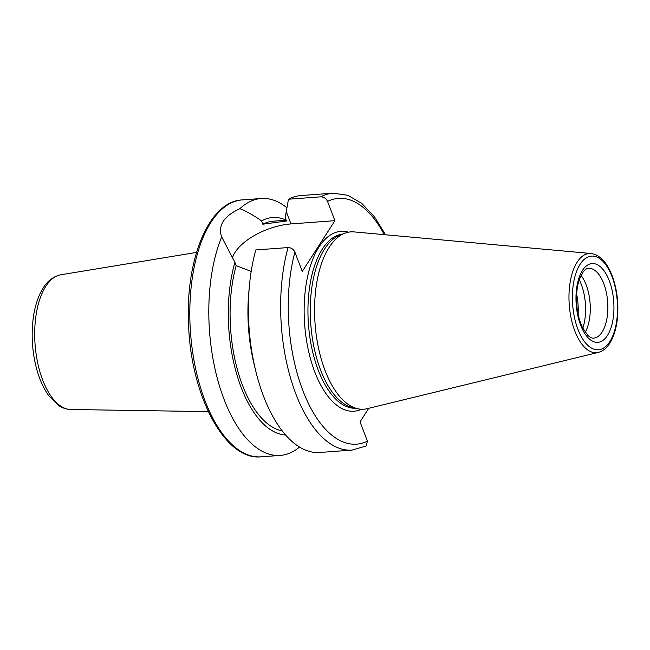 <?xml version="1.0" encoding="UTF-8"?>
<svg xmlns="http://www.w3.org/2000/svg" width="650" height="650" viewBox="0 0 650 650"><rect width="100%" height="100%" fill="white"/><g stroke="black" fill="none" stroke-linecap="round" stroke-linejoin="round"><path stroke-width="0.97" d="M299.528 447.046A128.806 61.368 -94.2 0 1 280.256 455.414A128.806 61.368 -94.2 0 1 217.433 378.836A128.806 61.368 -94.2 0 1 221.658 237.006C217.758 225.542 223.828 216.109 239.882 208.691C247.114 211.648 254.345 215.735 261.568 220.943L262.819 224.217L286.496 221.008L285.196 217.62L288.47 199.217L320.726 196.828C323.928 196.966 326.194 198.494 327.535 201.403L334.929 220.675L302.283 271.408L294.889 252.143C293.54 249.226 291.273 247.707 288.08 247.561A128.806 61.368 -94.2 0 0 291.98 382.801A128.806 61.368 -94.2 0 0 352.089 450.093L366.031 445.997L367.437 441.139L360.035 421.866L368.769 408.298M285.602 434.972A109.021 51.943 -94.2 0 1 236.795 374.424A109.021 51.943 -94.2 0 1 234.91 262.356L221.431 236.438M239.882 208.691A128.806 61.368 -94.2 0 1 261.219 198.502A128.806 61.368 -94.2 0 1 286.942 207.773M282.238 430.869A105.284 50.164 -94.2 0 1 237.616 370.37A105.284 50.164 -94.2 0 1 236.169 265.631L234.91 262.356M251.193 271.424L236.169 265.631M352.089 450.093L319.832 452.481A128.806 61.368 -94.2 0 1 255.734 370.931L254.158 364.463A109.021 51.943 -94.2 0 1 248.812 292.305L249.421 285.675A128.806 61.368 -94.2 0 1 255.816 249.949L288.08 247.561M255.734 370.931A128.806 61.368 -94.2 0 1 249.421 285.675M334.929 220.675L290.981 223.925A45.086 21.182 -21 0 0 232.375 258.188M261.568 220.943A109.021 51.943 -94.2 0 1 286.154 220.131M598.398 352.389L367.193 408.679A88.904 42.356 -94.2 0 1 357.671 408.72A88.904 42.356 -94.2 0 1 315.063 323.676A88.904 42.356 -94.2 0 1 344.671 233.277A88.904 42.356 -94.2 0 1 354.096 231.912L591.077 253.516C599.95 254.938 606.97 262.332 612.137 275.697C617.142 289.323 618.865 303.826 617.313 319.191C616.387 327.251 614.502 334.157 611.658 339.918C608.286 346.726 603.866 350.886 598.398 352.389A49.725 23.692 -94.2 0 1 569.246 304.842A49.725 23.692 -94.2 0 1 591.077 253.516M357.671 408.72L352.625 407.566A87.368 41.624 -94.2 0 1 310.757 323.993A87.368 41.624 -94.2 0 1 339.852 235.162L344.671 233.277M288.47 199.217A128.806 61.368 -94.2 0 1 300.796 195.569L333.06 193.18A128.806 61.368 -94.2 0 0 320.726 196.828M262.819 224.217A105.284 50.164 -94.2 0 1 272.927 221.219L286.195 220.236M576.656 294.385A36.684 17.477 -94.2 0 1 578.118 314.088M579.247 279.784A36.684 17.477 -94.2 0 1 582.831 328.152M581.027 275.413A35.002 16.672 -94.2 0 1 585.236 332.215M60.84 274.771C52.512 276.518 45.914 282.141 41.056 291.647C37.139 299.236 34.499 308.336 33.142 318.947C31.111 335.847 32.289 352.56 36.684 369.07C39.658 379.884 43.769 388.879 49.01 396.053L58.094 405.129C62.083 407.916 66.324 409.378 70.826 409.5A67.608 32.216 -94.2 0 1 37.448 361.709A67.608 32.216 -94.2 0 1 45.817 286.317A67.608 32.216 -94.2 0 1 60.84 274.771L196.511 252.419M280.256 455.414L261.251 456.82A128.806 61.368 -94.2 0 1 190.531 332.898A128.806 61.368 -94.2 0 1 242.214 199.907L261.219 198.502M367.437 441.139A123.207 58.703 -94.2 0 1 302.868 390.601A123.207 58.703 -94.2 0 1 294.889 252.143M290.981 223.925L286.268 211.656M611.975 276.518A46.954 22.368 -94.2 0 1 599.332 349.659A46.954 22.368 -94.2 0 1 573.609 282.636A46.954 22.368 -94.2 0 1 611.975 276.518M355.648 408.257A87.368 41.624 -94.2 0 1 308.433 324.163A87.368 41.624 -94.2 0 1 342.737 234.033M361.546 409.248A90.163 42.957 -94.2 0 1 304.647 324.447A90.163 42.957 -94.2 0 1 348.433 232.188M327.535 201.403A123.207 58.703 -94.2 0 1 384.288 234.666M602.119 332.077A35.002 16.672 -94.2 0 1 593.629 338.138C592.166 338.423 590.224 337.48 587.803 335.303L582.831 328.152C579.402 321.238 577.346 312.934 576.68 303.249C576.201 294.174 577.086 286.252 579.353 279.467L583.131 271.952C585.195 269.466 586.974 268.255 588.461 268.32A35.002 16.672 -94.2 0 1 603.72 283.53A35.002 16.672 -94.2 0 1 602.119 332.077M609.269 280.719A39.479 18.809 -94.2 0 1 598.642 342.225A39.479 18.809 -94.2 0 1 577.005 285.862A39.479 18.809 -94.2 0 1 609.269 280.719M70.826 409.5L208.309 411.621M385.556 234.78L374.473 216.807L361.79 203.426L347.799 195.301L333.06 193.18M261.251 456.82C224.77 460.956 190.596 395.143 188.541 323.757C185.469 258.993 208.943 201.394 242.214 199.907"/></g></svg>
